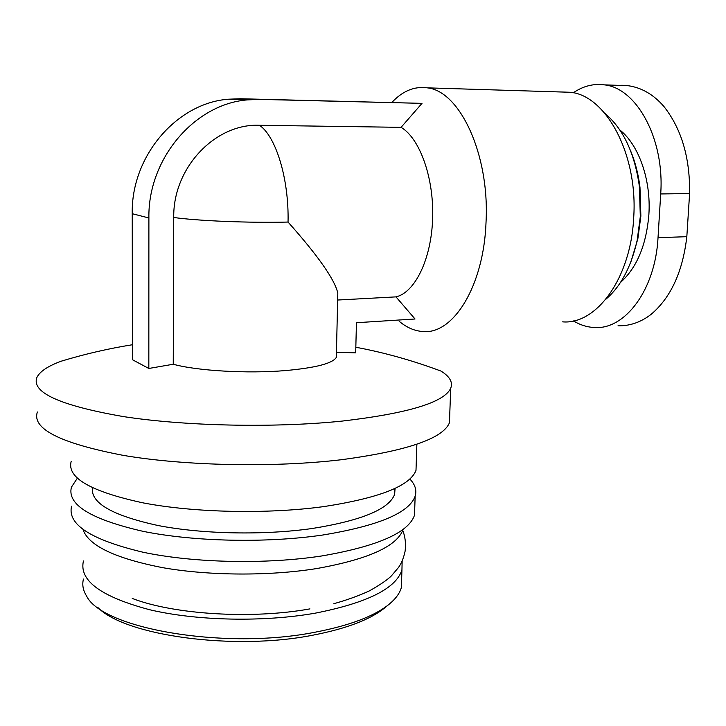 <?xml version="1.0" encoding="UTF-8"?>
<svg xmlns="http://www.w3.org/2000/svg" width="726" height="726" viewBox="0 0 726 726"><rect width="100%" height="100%" fill="white"/><g stroke="black" fill="none" stroke-linecap="round" stroke-linejoin="round"><path stroke-width="1.09" d="M621.765 85.241L627.863 85.677C641.43 87.51 653.436 94.434 663.882 106.432C681.533 128.874 690.108 157.914 689.6 193.552L686.823 236.694C682.749 271.624 670.897 297.46 651.276 314.213C641.067 322.181 629.977 326.047 617.998 325.82M573.431 320.919C580.192 325.012 587.243 327.217 594.603 327.508C624.868 329.84 655.369 289.973 658.028 237.665L660.696 193.951C664.771 139.201 636.702 87.964 604.313 84.86C593.432 83.436 583.087 86.076 573.286 92.792M173.741 217.482C172.833 167.797 215.268 123.284 259.491 125.28L401.07 127.34L422.006 103.355L240.306 98.745L228.127 99.226C176.59 103.246 131.052 156.271 132.232 213.698L132.459 359.733L148.83 368.463L173.251 364.243L173.741 217.482C198.107 220.922 249.517 223.018 288.05 222.056C289.057 179.104 275.998 136.443 259.491 125.28M336.447 352.228L355.686 352.863L356.448 322.716L415.036 318.995L395.988 296.88L337.644 300.029M395.988 296.88C414.864 292.551 431.289 259.436 432.632 218.762C434.103 178.133 419.909 138.412 401.07 127.34M337.699 297.941L337.808 293.123C334.713 279.519 318.124 255.833 288.05 222.056M399.155 321.246C406.551 327.49 414.374 330.902 422.605 331.492C452.915 335.067 483.97 286.371 486.066 221.475C489.56 154.239 459.803 91.068 427.342 87.855C414.446 86.076 402.621 90.941 391.877 102.466M336.392 354.551L336.329 357.355C332.726 363.417 315.801 367.819 285.545 370.569C247.657 373.781 197.191 370.868 173.251 364.243M355.831 347.255C383.936 352.473 412.314 360.405 440.954 371.059C449.784 376.522 453.042 382.248 450.719 388.228C444.221 402.449 407.994 413.403 342.055 421.098C274.727 428.05 185.547 426.226 123.121 416.542C59.868 405.498 31.136 392.448 36.926 377.393C39.885 371.422 48.052 366.004 61.447 361.121C85.196 353.952 108.855 348.489 132.441 344.741M449.721 415.199L449.439 422.786C442.896 438.658 406.796 450.982 341.138 459.758C274.101 467.707 185.357 465.956 123.229 455.365C60.258 443.259 31.645 428.803 37.38 411.996M416.243 462.961L415.998 470.366C410.072 486.03 379.19 498.127 323.36 506.648C267.34 514.271 194.368 512.756 142.922 502.846C90.569 491.52 66.665 477.681 71.193 461.337M395.071 488.353L394.635 494.27C389.19 509.117 361.784 520.515 312.425 528.464C264.309 535.38 202.445 534.209 157.86 525.479C112.285 515.505 90.478 502.955 92.438 487.818M409.827 479.006C415.154 484.523 416.933 490.25 415.145 496.185C409.201 512.901 378.391 525.842 322.743 535.026C266.905 543.248 194.196 541.759 142.931 531.305C90.759 519.326 66.928 504.624 71.42 487.182L77.328 478.225M414.791 506.911L414.519 515.17C408.556 532.648 377.81 546.215 322.29 555.871C266.578 564.538 194.078 563.077 142.94 552.205C90.895 539.763 67.119 524.417 71.593 506.185M403.175 529.29C397.258 546.224 368.363 559.329 316.472 568.594C269.246 576.126 209.161 575.818 162.842 567.696C115.234 558.403 88.617 545.689 82.991 529.553M309.929 608.887C252.258 619.387 174.195 614.632 132.241 598.433M402.159 560.871L401.941 569.874C396.205 588.423 367.401 602.834 315.538 613.107C263.81 622.291 196.891 620.939 149.565 609.713C101.331 596.845 79.252 580.782 83.318 561.525L83.481 560.953M401.678 578.35L401.387 587.379C399.908 593.006 395.942 598.523 389.49 603.941C374.779 616.056 349.996 625.476 315.129 632.201C225.287 650.187 102.139 628.734 86.566 596.01C83.018 590.329 81.984 584.684 83.454 579.058M389.49 603.941L385.007 607.635C370.632 619.46 346.556 628.652 312.788 635.196C234.081 650.868 125.171 635.731 97.901 607.535M631.085 261.306L637.845 238.827L640.867 216.076L639.978 187.29C638.345 174.167 635.25 162.089 630.694 151.053M605.892 299.212C620.775 286.489 631.203 266.859 637.165 240.333L640.314 216.548L639.379 186.428C634.66 153.059 623.189 128.747 604.976 113.474M562.623 321.854C596.164 324.849 630.74 278.72 633.68 217.864C638.181 154.829 606.237 95.514 570.4 92.275L560.808 91.975M132.232 213.698L148.894 217.981C147.795 158.767 194.622 104.036 247.366 99.889L259.835 99.389L422.006 103.355M148.894 217.981L148.83 368.463M658.028 237.665L686.823 236.694M660.696 193.951L689.6 193.552M620.467 282.478C636.874 267.74 646.34 245.079 648.881 214.497C651.186 179.948 638.807 144.891 619.841 129.972M259.835 99.389L240.306 98.745M604.313 84.86L627.863 85.677M337.808 293.123L336.329 357.355M450.719 388.228L449.439 422.786M416.869 444.221L415.998 470.366M394.808 488.48L394.635 494.27M415.145 496.185L414.519 515.17M402.776 530.443C405.244 536.804 406.015 543.72 405.108 551.188C403.62 558.094 401.36 563.594 398.338 567.687L391.341 575.936C387.394 579.856 380.106 584.82 369.48 590.828C358.889 595.737 347.001 600.03 333.815 603.714M401.941 569.874L401.387 587.379M639.978 187.29L639.379 186.428M637.845 238.827L637.165 240.333M570.4 92.275L427.342 87.855M247.366 99.889L228.127 99.226"/></g></svg>
